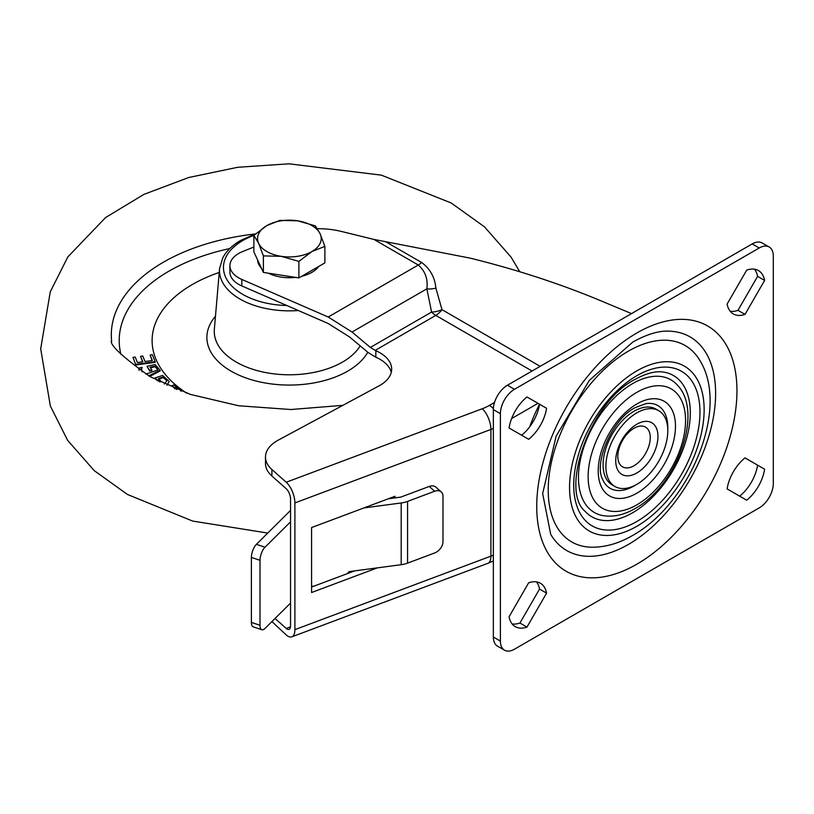 <?xml version="1.0" encoding="UTF-8"?>
<svg xmlns="http://www.w3.org/2000/svg" width="814" height="814" viewBox="0 0 814 814"><rect width="100%" height="100%" fill="white"/><g stroke="black" fill="none" stroke-linecap="round" stroke-linejoin="round"><path stroke-width="1.22" d="M667.765 429.151A47.751 27.564 120 0 0 646.082 403.591L635.195 407.621C612.301 419.037 593.742 462.82 602.492 479.09A47.751 27.564 120 0 0 634.035 485.958A47.751 27.564 120 0 0 635.469 485.093M632.62 383.618A76.597 44.221 120 0 0 580.901 457.488A76.597 44.221 120 0 0 601.963 515.415C612.688 517.45 623.768 515.14 635.195 508.485C676.363 486.141 704.303 412.617 677.268 384.981A76.597 44.221 120 0 0 632.62 383.618M585.083 511.314A81.563 47.09 120 0 0 632.62 512.759A81.563 47.09 120 0 0 687.708 434.096A81.563 47.09 120 0 0 665.272 372.405C657.01 370.523 646.977 372.832 635.195 379.344C589.651 401.984 559.788 490.415 585.083 511.314M658.73 410.694L655.911 409.066A43.763 25.265 120 0 0 634.035 411.233A43.763 25.265 120 0 0 605.443 449.806A43.763 25.265 120 0 0 612.148 484.869L614.967 486.497A43.763 25.265 120 0 0 636.843 484.33A43.763 25.265 120 0 0 665.435 445.767A43.763 25.265 120 0 0 658.73 410.694A43.763 25.265 120 0 0 636.843 412.861A43.763 25.265 120 0 0 608.251 451.424A43.763 25.265 120 0 0 614.967 486.497M636.843 472.965A29.843 17.226 120 0 0 657.946 436.416A29.843 17.226 120 0 0 636.843 424.226A29.843 17.226 120 0 0 615.74 460.775A29.843 17.226 120 0 0 636.843 472.965M634.035 465.71A22.955 13.248 120 0 0 650.264 437.596A22.955 13.248 120 0 0 634.035 428.235A22.955 13.248 120 0 0 617.806 456.339A22.955 13.248 120 0 0 634.035 465.71M550.712 534.34A123.341 71.215 120 0 0 628.408 544.434A123.341 71.215 120 0 0 713.206 418.294A123.341 71.215 120 0 0 668.029 331.125C658.139 330.84 646.377 334.503 632.722 342.104L589.346 380.342L556.135 436.141L542.653 493.569L550.712 534.34M628.408 351.129A113.4 65.466 120 0 0 550.437 467.104A113.4 65.466 120 0 0 591.971 547.232C605.748 547.191 619.332 543.243 632.722 535.398C689.468 503.815 730.036 408.882 699.837 360.409A113.4 65.466 120 0 0 628.408 351.129M253.876 247.008L242.643 251.557A29.843 17.226 0 0 0 229.914 265.669L229.914 272.161A29.843 17.226 0 0 0 241.799 285.928L328.205 323.514L349.654 337.027L367.969 352.421L375.834 357.234L375.834 350.732L370.36 347.425L431.583 312.077L426.862 288.838C428.093 279.049 425.223 271.113 418.274 265.018L373.952 239.428L470.116 258.119C519.078 270.187 564.997 285.409 607.895 303.754L631.532 313.594M526.973 627.095A32.102 18.529 -60 0 1 515.293 626.648A32.102 18.529 -60 0 1 509.065 616.758L528.673 582.783A32.102 18.529 -60 0 1 540.354 583.231A32.102 18.529 -60 0 1 546.581 593.121L526.973 627.095L519.932 623.025A32.102 18.529 -60 0 1 512.159 623.941M764.621 469.21L745.014 457.885A32.102 18.529 120 0 0 727.116 488.899L746.723 500.223A32.102 18.529 120 0 0 764.621 469.21L757.59 465.15A32.102 18.529 120 0 1 739.692 496.153M500.396 413.665L500.396 641.086A19.892 11.488 120 0 0 504.507 650.193A19.892 11.488 120 0 0 514.458 649.206L759.228 507.885A19.892 11.488 120 0 0 773.3 483.516L773.3 256.105A19.892 11.488 120 0 0 769.179 246.998A19.892 11.488 120 0 0 759.228 247.985L514.458 389.306A19.892 11.488 120 0 0 500.396 413.665L493.355 409.605L493.355 637.016L500.396 641.086M546.581 408.292L526.973 396.967A32.102 18.529 120 0 0 509.065 427.981L528.673 439.306A32.102 18.529 120 0 0 546.581 408.292L539.55 404.232A32.102 18.529 120 0 1 521.642 435.246M746.723 270.095A32.102 18.529 -60 0 1 758.404 270.543A32.102 18.529 -60 0 1 764.621 280.433L745.014 314.397A32.102 18.529 -60 0 1 733.333 313.96A32.102 18.529 -60 0 1 727.116 304.06L746.723 270.095M536.446 581.878A32.102 18.529 -60 0 1 539.55 589.061L519.932 623.025M504.507 650.193L497.476 646.133A19.892 11.488 -60 0 1 493.355 637.016M493.355 409.605A19.892 11.488 -60 0 1 507.427 385.246L514.458 389.306M759.228 247.985L752.197 243.925L507.427 385.246M752.197 243.925A19.892 11.488 -60 0 1 762.148 242.938L769.179 246.998M754.497 269.19A32.102 18.529 -60 0 1 757.59 276.373L737.983 310.338A32.102 18.529 -60 0 1 730.209 311.253M370.36 347.425L352.035 332.031L328.205 317.012L418.274 265.018A15.914 9.188 120 0 0 421.621 262.484C430.128 268.813 434.88 277.36 435.887 288.115L441.982 309.656L540.16 366.341M229.914 265.669A29.843 17.226 0 0 0 241.799 279.426L328.205 317.012M271.907 621.581L286.223 634.93A15.914 7.082 -110.6 0 0 291.809 636.843A15.914 7.082 -110.6 0 0 294.892 629.639L490.913 556.155L490.913 429.446L294.892 502.94A15.914 7.082 -110.6 0 0 286.223 482.244L271.907 469.505A39.784 22.975 0 0 1 265.486 457A39.784 22.975 0 0 1 278.134 440.201L379.019 385.877A39.784 22.975 180 0 0 391.676 369.078A39.784 22.975 180 0 0 375.834 350.732M275.03 618.477L286.223 628.439A7.957 3.541 -110.6 0 0 289.021 629.385A7.957 3.541 -110.6 0 0 290.557 625.793L290.557 499.094A7.957 3.541 -110.6 0 0 286.223 488.736L271.907 476.007A39.784 22.975 0 0 1 265.486 463.492L265.486 457M294.892 502.94L294.892 629.639M373.952 239.428L341.331 231.43A59.687 34.463 0 0 0 317.379 228.693M375.834 357.234A39.784 22.975 180 0 1 391.28 372.324M395.004 497.893L395.004 496.275L311.579 527.553L311.579 592.521L377.33 567.867M532.071 371.011L435.765 315.415A15.914 9.188 -120 0 1 431.583 312.077A15.914 8.954 164 0 0 441.982 309.656A15.914 9.188 120 0 1 435.765 315.415L375.122 350.427M352.035 332.031L426.862 288.838A15.914 9.687 173.9 0 0 435.887 288.115M390.669 498.473L390.669 497.893M311.579 587.047L354.66 570.889M539.55 589.061L546.581 593.121M757.59 276.373L764.621 280.433M737.983 310.338L745.014 314.397M363.889 507.936L401.2 502.96A19.892 11.488 0 0 0 407.56 501.404L407.56 563.135L434.645 552.971A9.951 6.807 131.6 0 0 442.989 541.727L442.989 496.245A9.951 6.807 131.6 0 0 441.259 491.941A9.951 6.807 131.6 0 0 434.645 491.249L429.232 486.436L400.671 497.14L388.278 498.789M429.232 486.436A9.951 6.807 -48.4 0 1 435.836 487.118L441.259 491.941M311.579 586.385L314.326 586.019M347.934 573.412A1.994 1.587 -21.8 0 1 349.878 571.53L401.2 564.692L401.2 502.96M407.56 501.404L434.645 491.249M407.56 563.135A19.892 11.488 180 0 1 401.2 564.692M261.833 629.751L253.235 626.861A9.951 4.08 -71.5 0 1 251.394 622.405L260.002 625.284A9.951 4.08 108.5 0 0 261.833 629.751A9.951 4.08 108.5 0 0 264.998 628.439L290.557 603.052M251.394 557.427A9.951 4.08 -71.5 0 1 256.4 544.342L264.998 547.222A9.951 4.08 108.5 0 0 260.002 560.307L251.394 557.427L251.394 622.405M290.557 510.398L256.4 544.342M260.002 560.307L260.002 625.284M264.998 547.222L290.557 521.835M135.836 364.326L155.189 361.67L152.33 354.721L150.102 355.026L152.36 360.51L145.024 361.518L142.765 356.023L140.547 356.329L142.796 361.823L137.454 362.556L135.195 357.061L132.977 357.366L135.836 364.977L155.189 362.322L155.189 361.67M132.977 357.366L135.836 364.977M140.547 356.329L142.552 361.854M150.102 355.026L152.106 360.541M169.159 381.461L166.992 385.297L169.159 381.461L162.627 375.458L155.077 377.899L158.099 381.023M159.218 381.593L160.785 381.084L158.343 378.561L162.729 377.147L165.71 379.141L166.728 381.166L164.296 384.066M165.71 379.141L166.687 381.43M162.729 377.147L165.71 379.792M158.822 379.059L162.729 377.798M160.785 381.084L160.012 381.98M155.077 377.899L156.837 380.362M180.555 390.934L181.196 390.659L173.789 384.93L171.947 385.724L176.821 389.479M181.196 390.659L181.196 391.168M171.947 385.724L175.071 388.777M148.677 375.824L160.124 370.289L155.067 364.519L146.988 366.3L149.695 370.39L151.831 369.922L150.051 367.226L154.741 366.198L157.194 368.416L157.753 369.994L145.92 374.125M142.104 371.886L141.433 369.261L142.074 367.379L139.072 368.04L139.052 370.278M141.412 369.597L142.155 367.501M149.715 376.434L160.124 370.94L160.124 370.289M141.748 368.284L141.748 368.935M157.194 368.416L157.723 370.258M154.741 366.198L157.194 369.068M150.427 367.796L154.741 366.839M151.831 369.922L151.831 370.574L149.695 371.042L149.695 370.39M146.988 366.3L149.695 371.042M186.63 393.131A137.271 79.253 180 0 1 192.318 284.534A137.271 79.253 180 0 1 219.241 272.446M318.752 266.443A31.827 18.376 180 0 1 301.648 276.312M295.543 277.381A31.827 18.376 180 0 1 281.145 277.106A31.827 18.376 180 0 1 268.427 273.189M261.396 268.111A31.827 18.376 180 0 1 257.56 259.849M324.878 246.377L324.878 262.902L298.891 277.9L263.39 272.415L253.876 251.913L253.876 235.388L258.638 243.325A31.827 18.376 180 0 1 266.87 225.57A31.827 18.376 180 0 1 297.619 220.808A31.827 18.376 180 0 1 320.126 233.811A31.827 18.376 180 0 1 311.884 251.557L324.878 246.377L320.126 233.811L315.374 225.875L297.619 220.808L279.863 220.391L266.87 225.57L253.876 235.388A65.924 38.055 0 0 0 242.765 240.568A65.924 38.055 0 0 0 228.001 281.359A65.924 38.055 0 0 0 286.813 305.504M281.145 256.318A31.827 18.376 180 0 1 258.638 243.325L263.39 255.891L281.145 256.318A31.827 18.376 0 0 0 311.884 251.557L298.891 261.386L281.145 256.318M263.39 272.415L263.39 255.891M298.891 277.9L298.891 261.386M636.843 493.203A54.64 31.543 -60 0 1 598.209 470.899A54.64 31.543 -60 0 1 636.843 403.978A54.64 31.543 -60 0 1 675.478 426.292A54.64 31.543 -60 0 1 636.843 493.203M636.843 392.348A68.885 39.774 120 0 0 588.135 476.719A68.885 39.774 120 0 0 636.843 504.843A68.885 39.774 120 0 0 685.561 420.472A68.885 39.774 120 0 0 636.843 392.348M636.843 521.489A89.275 51.536 -60 0 1 573.717 485.042A89.275 51.536 -60 0 1 636.843 375.702A89.275 51.536 -60 0 1 699.969 412.149A89.275 51.536 -60 0 1 636.843 521.489M636.843 564.194A141.575 81.736 -60 0 1 536.731 506.389A141.575 81.736 -60 0 1 636.843 332.997A141.575 81.736 -60 0 1 736.955 390.791A141.575 81.736 -60 0 1 636.843 564.194M636.843 370.889A95.167 54.945 120 0 0 569.556 487.444A95.167 54.945 120 0 0 636.843 526.292A95.167 54.945 120 0 0 704.141 409.747A95.167 54.945 120 0 0 636.843 370.889M241.799 279.426L241.799 285.928M271.907 469.505L271.907 476.007M286.223 482.244L482.244 408.75A43.763 25.265 180 0 0 489.356 405.423L494.536 402.431M385.602 241.687L421.621 262.484M529.721 426.77A117.297 67.725 -60 0 1 539.54 404.232M537.993 403.337L511.63 418.549M291.809 636.843L487.83 563.349A15.914 7.082 -110.6 0 0 490.913 556.155A59.687 34.463 180 0 0 493.355 555.179M493.355 428.479A59.687 34.463 180 0 1 490.913 429.446A15.914 7.082 -110.6 0 0 482.244 408.75M489.356 405.423A15.914 9.188 60 0 1 493.386 408.608M290.496 626.831L286.223 628.439M111.701 341.615A178.062 102.798 180 0 1 163.472 262.169A178.062 102.798 180 0 1 255.26 233.964M298.331 310.521A69.892 40.354 180 0 1 219.577 268.498L214.357 329.273A75.112 43.366 0 0 0 258.923 371.062A75.112 43.366 0 0 0 342.491 362.088A75.112 43.366 0 0 0 360.195 345.879M367.786 352.259A82.499 47.629 180 0 1 347.71 371.123A82.499 47.629 180 0 1 241.249 376.129A82.499 47.629 180 0 1 215.476 316.28M229.813 248.545A170.157 98.24 0 0 0 169.058 271.103A170.157 98.24 0 0 0 120.869 354.232M487.83 563.349L493.355 560.988M138.96 369.291L138.96 369.943M267.755 533.058L192.613 521.062L127.493 494.474L94.2 470.614L67.603 440.303L50.346 405.993L40.7 348.809L50.265 291.85L67.827 256.929L105.617 217.521L143.915 194.383L188.675 177.523L237.607 167.297L289.011 163.807L381.349 175.142L451.19 202.981L484.432 226.801L511.019 257.051L519.77 271.744M342.887 405.341L290.822 409.523L238.655 405.769L190.415 394.414L150.214 376.729C122.822 357.132 109.87 345.156 111.355 340.801M255.616 233.842L240.781 240.364C232.519 245.136 226.536 250.905 222.843 257.692L219.577 268.498"/></g></svg>
